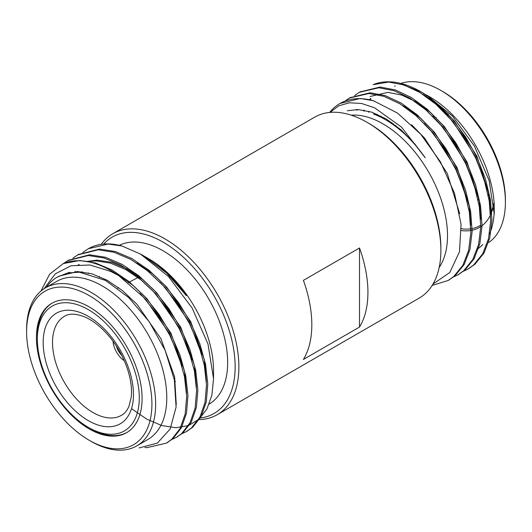 <?xml version="1.0" encoding="UTF-8"?>
<svg xmlns="http://www.w3.org/2000/svg" width="532" height="532" viewBox="0 0 532 532"><rect width="100%" height="100%" fill="white"/><g stroke="black" fill="none" stroke-linecap="round" stroke-linejoin="round"><path stroke-width="0.8" d="M121.755 355.423A13.36 7.714 60 0 1 116.362 346.079M124.255 360.696A17.19 9.928 60 0 1 113.043 341.278M359.512 327.054L359.512 247.965A104.478 60.322 -120 0 1 359.512 327.054L303.406 359.446A104.478 60.322 -120 0 0 303.406 280.364L359.512 247.965M103.707 244.035A101.831 58.793 60 0 1 163.131 242.16A101.831 58.793 60 0 1 232.504 343.054A101.831 58.793 60 0 1 200.338 417.972M101.24 244.328A104.478 60.322 60 0 1 112.764 233.741A104.478 60.322 60 0 1 165 238.915A104.478 60.322 60 0 1 233.255 330.984A104.478 60.322 60 0 1 217.242 414.707A104.478 60.322 60 0 1 198.602 419.595M217.242 414.707L419.236 298.086A104.478 60.322 -120 0 0 440.875 250.259A104.478 60.322 -120 0 0 367 122.3A104.478 60.322 -120 0 0 366.994 122.3A104.478 60.322 -120 0 0 314.758 117.126L112.764 233.741M119.308 245.319A91.251 52.688 60 0 1 163.131 250.798A91.251 52.688 60 0 1 227.656 362.558A91.251 52.688 60 0 1 209.202 404.074M99.324 277.378A91.251 52.688 60 0 1 99.457 276.5M368.869 123.377L367 122.3L368.869 123.377A101.831 58.793 60 0 1 440.875 248.098L440.875 250.259M140.501 254.03L144.212 256.178L166.516 272.929L186.4 295.692A94.689 54.67 -120 0 0 146.579 257.548L149.013 258.951A91.251 52.688 60 0 1 213.538 370.711L213.538 378.751L207.979 344.005L192.152 308.055L168.458 276.494L140.475 254.07L121.921 245.99A103.687 59.863 60 0 0 88.379 248.737L108.102 244.068L121.921 245.99M88.146 273.581A91.251 52.688 60 0 1 88.405 272.889M146.539 257.574A91.251 52.688 60 0 1 147.81 258.266M131.504 408.649L146.639 419.076L161.681 425.54L175.886 427.721L188.561 425.56L199.094 419.163L206.988 408.875L211.882 395.183L213.538 378.751M146.579 257.548A94.689 54.67 -120 0 0 145.056 256.683M87.966 248.983A103.687 59.863 60 0 1 88.379 248.737M351.273 115.171A91.251 52.688 60 0 1 382.987 123.863A91.251 52.688 60 0 1 439.179 267.436M58.733 276.241L77.453 271.566L91.956 273.814L107.211 280.278L122.466 290.612L136.97 304.297L160.977 338.791L174.616 376.849L176.265 404.613M117.392 274.698L132.508 284.992L146.885 298.572L170.892 333.065L184.524 371.123L186.552 392.955M69.2 272.65L69.519 272.278M78.45 264.856L79.042 264.524M86.643 261.458L97.276 260.121L111.78 262.369L127.035 268.826L142.29 279.167L156.794 292.853L180.8 327.346L194.439 365.404L196.468 387.229M75.431 272.078L75.73 271.593M136.87 263.061L152.199 273.441L166.709 287.127L190.715 321.621L204.348 359.679L206.376 381.504M82.247 272.477L82.507 271.879M46.417 287.32A94.689 54.67 60 0 1 57.343 277.039L67.697 272.943L79.468 272.198L105.469 280.384L128.638 297.508L149.299 321.8L165.113 350.342L174.356 379.881L176.092 407.106L170.18 428.992L157.332 443.123L139.025 447.957M139.943 293.491L145.595 299.317L169.602 333.81L181.851 365.683M68.435 272.79L68.754 272.431M77.167 265.601L79.201 264.51M87.694 261.644L95.993 260.866L110.496 263.114L125.752 269.571L141.007 279.905L155.51 293.591L179.517 328.084L191.759 359.958M74.593 272.105L74.899 271.626M159.766 282.046L165.425 287.865L189.432 322.365L201.675 354.232M81.329 272.371L81.589 271.779M40.924 291.084L49.622 274.219L63.202 263.606L79.647 260.5L95.501 262.981L112.166 270.07L128.837 281.408L144.684 296.41L158.942 314.319L170.905 334.222L179.996 355.11L185.768 375.931L187.962 395.628L186.479 413.198L181.405 427.761L173.026 438.561L167.081 442.744M68.355 260.308L89.562 254.775L105.409 257.255L122.081 264.344L138.746 275.682L154.599 290.691L168.85 308.593L180.814 328.497L189.904 349.391L195.683 370.212L197.871 389.903L196.388 407.479L191.321 422.036L182.942 432.842L176.99 437.018M78.271 254.582L99.471 249.049L115.324 251.53L131.989 258.625L148.661 269.963L164.508 284.966L178.765 302.874L190.729 322.778L199.819 343.665L205.591 364.487L207.786 384.184L206.303 401.753L201.236 416.31L192.85 427.116L186.905 431.292M63.202 263.606A103.687 59.863 60 0 1 111.042 270.722A103.687 59.863 60 0 1 118.649 275.563L143.401 297.155L157.658 315.064L169.622 334.961L178.705 355.855L184.484 376.676L186.679 396.367L185.189 413.943L180.122 428.499L171.743 439.306L166.436 443.123L146.938 447.658L144.93 447.545M63.561 263.46L67.71 260.673L88.279 255.513L104.126 258L120.797 265.089L137.462 276.427L153.316 291.43L167.567 309.338L179.53 329.242L188.621 350.129L194.399 370.95L196.587 390.648L195.104 408.217L190.037 422.78L181.658 433.58L176.351 437.397L171.144 439.818M72.891 258.193L77.625 254.948L98.187 249.794L114.041 252.274L130.706 259.363L147.377 270.702L163.224 285.704L177.482 303.612L189.445 323.516L198.536 344.41L204.308 365.225L206.502 384.922L205.02 402.498L199.952 417.055L191.567 427.861L186.267 431.671L181.06 434.099M82.806 252.474L87.541 249.222M118.649 275.563L110.656 271.393L89.881 264.983L70.962 265.774L55.288 273.854L44.103 288.703M433.001 284.035L449.766 272.55L459.475 251.809L461.071 224.271L454.461 193.116L440.443 161.894L420.706 134.19L397.544 113.103L373.477 100.754A103.687 59.863 60 0 0 339.935 103.501L360.277 98.48L373.477 100.754M329.68 112.438A103.687 59.863 60 0 1 339.935 103.501M330.006 112.405L338.738 105.828L349.364 102.789L361.487 103.441L374.594 107.81L401.507 127.082L425.241 157.805A94.689 54.67 -120 0 0 373.55 114.028M26.6 331.782L26.6 329.621A91.251 52.688 60 0 1 45.499 287.852L56.625 281.421A91.251 52.688 60 0 1 102.257 285.943A91.251 52.688 60 0 1 161.868 366.355A91.251 52.688 60 0 1 147.883 439.479L136.751 445.902A91.251 52.688 60 0 1 91.125 441.387L89.256 440.303A88.611 51.158 60 0 1 26.6 331.782A88.611 51.158 60 0 1 89.256 295.606A88.611 51.158 60 0 1 151.913 404.134A88.611 51.158 60 0 1 89.256 440.303M420.958 91.79A103.687 59.863 60 0 1 428.559 96.638L420.958 91.79A103.687 59.863 60 0 0 373.112 84.681L388.732 82.048L403.874 84.94L419.834 92.442L435.794 104.186L450.937 119.6L464.483 137.914L475.741 158.23L484.12 179.523L489.187 200.757L490.67 220.86L488.476 238.841L482.704 253.811L473.613 265.022L467.961 269.039L462.78 271.513M354.611 95.614L359.319 92.315L378.817 87.773L393.959 90.666L409.919 98.161L425.879 109.911L441.021 125.319L454.567 143.64L465.826 163.949L474.205 185.249L479.272 206.476L480.762 226.585L478.567 244.56L472.788 259.53L463.704 270.741L458.045 274.758L452.865 277.238M344.969 101.113L349.404 98.034L368.902 93.499L384.051 96.385L400.011 103.886L415.971 115.63L431.113 131.045L444.659 149.359L455.911 169.675L464.296 190.975L469.364 212.202L470.847 232.304L468.652 250.286L462.88 265.255L453.789 276.467L448.137 280.484L432.144 285.451M428.559 96.638L452.22 118.855L465.766 137.176L477.024 157.485L485.403 178.785L490.471 200.012L491.954 220.115L489.766 238.097L483.987 253.066L474.896 264.278L468.599 268.66M359.964 91.95L380.101 87.029L395.243 89.921L411.203 97.422L427.163 109.166L442.311 124.581L455.858 142.895L467.109 163.211L475.488 184.511L480.562 205.738L482.045 225.841L479.851 243.822L474.072 258.791L464.988 270.003L458.684 274.386M350.056 97.675L370.192 92.754L385.334 95.647L401.294 103.148L417.254 114.892L432.396 130.307L445.942 148.621L457.201 168.93L465.58 190.23L470.647 211.457L472.13 231.566L469.936 249.548L464.163 264.51L455.073 275.722L448.775 280.105M340.367 103.261L340.779 103.015M426.531 95.022L452.433 116.062L474.438 146.134L489.121 180.554L494.268 214.157L494.275 208.63A91.251 52.688 60 0 0 429.743 96.871L426.531 95.015M422.76 94.277L426.072 96.179L440.622 106.925L454.421 121.017L477.005 156.335L489.227 195.204L490.551 213.645M357.431 110.151L357.757 109.539M370.053 96.498L387.821 92.382L401.613 95.035L416.164 101.905L430.707 112.651L444.506 126.742L467.096 162.054L479.319 200.93L480.642 219.37M402.937 105.722L406.248 107.624L420.792 118.37L434.591 132.468L457.181 167.78L469.404 206.655L470.727 225.089M411.555 124.688L424.682 138.187L447.272 173.499L459.695 213.731M347.29 110.749L358.083 109.545L371.881 112.205L386.425 119.075L400.968 129.815L414.767 143.913L425.241 157.805M363.994 111.082A94.689 54.67 60 0 1 364.307 110.237M369.893 99.863A94.689 54.67 60 0 1 370.97 98.48M363.575 110.989L363.868 110.157M369.447 99.77L370.392 98.573M443.987 111.959L453.131 121.761L475.721 157.073L485.556 184.331M356.566 110.104L356.892 109.519M434.072 117.685L443.223 127.48L465.813 162.799L475.641 190.057M424.164 123.411L433.307 133.206L455.897 168.518L465.733 195.776M421.344 92.016L401.148 84.096M45.499 287.852A91.251 52.688 60 0 1 91.125 292.367A91.251 52.688 60 0 1 150.742 372.779A91.251 52.688 60 0 1 136.751 445.902M494.228 211.364A91.251 52.688 60 0 1 489.46 234.087M482.817 244.401A91.251 52.688 60 0 1 477.264 249.215M368.603 112.272A91.251 52.688 60 0 1 368.955 111.308M400.802 83.418A91.251 52.688 60 0 1 440.875 90.447L440.875 90.447A91.251 52.688 60 0 1 505.4 202.207A91.251 52.688 60 0 1 488.935 242.412M377.294 115.53A91.251 52.688 60 0 1 377.494 114.393M142.091 398.461A74.719 43.139 60 0 1 126.616 432.669A74.719 43.139 60 0 1 51.897 389.53A74.719 43.139 60 0 1 51.897 303.247A74.719 43.139 60 0 1 109.472 323.263A74.719 43.139 60 0 1 142.091 398.461M442.744 91.524L440.875 90.447L442.744 91.524A88.611 51.158 60 0 1 505.4 200.045L505.4 202.207M380.812 117.173A88.611 51.158 60 0 1 380.978 116.049M127.082 432.396A74.719 43.139 60 0 1 90.187 428.426L88.319 427.349A72.079 41.616 60 0 1 37.353 339.07A72.079 41.616 60 0 1 88.319 309.644A72.079 41.616 60 0 1 139.284 397.923A72.079 41.616 60 0 1 88.319 427.349M37.353 339.07L37.353 336.909A74.719 43.139 60 0 1 52.362 302.981M461.43 230.569A73.396 42.38 -120 0 0 470.441 230.549M470.867 230.482A73.396 42.38 -120 0 0 480.137 227.024M480.755 226.625A73.396 42.38 -120 0 0 493.776 204.255M429.297 98.227A73.396 42.38 -120 0 0 427.967 97.888M391.871 122.639A73.396 42.38 -120 0 0 391.692 123.61M461.364 228.733A72.079 41.616 -120 0 0 470.567 228.853M470.853 228.807A72.079 41.616 -120 0 0 480.303 225.402M490.544 213.518A72.079 41.616 -120 0 0 493.703 203.49M430.115 98.772A72.079 41.616 -120 0 0 428.699 98.433M393.54 123.836A72.079 41.616 -120 0 0 393.381 124.801M203.869 363.09A53.559 30.923 -120 0 0 204.813 362.152M165.618 271.726A53.559 30.923 -120 0 0 165 271.533M149.718 271.493A53.559 30.923 -120 0 0 148.787 271.865M88.319 420.626A63.847 36.861 -120 0 0 127.421 365.005A63.847 36.861 -120 0 0 49.223 319.858A63.847 36.861 -120 0 0 88.319 420.626M442.877 110.829A63.74 36.801 60 0 1 443.681 111.288A63.74 36.801 60 0 1 448.223 114.174M488.689 192.052A63.74 36.801 60 0 1 488.349 196.042M409.061 110.018A63.74 36.801 60 0 1 409.487 109.678M420.333 105.336A63.74 36.801 60 0 1 421.278 105.236M92.92 412.486A57.13 32.984 -120 0 0 122.114 414.94C124.887 413.271 127.155 410.431 128.924 406.421L131.191 397.331C132.062 389.836 131.105 381.304 128.325 371.748C124.548 359.326 118.47 347.895 110.091 337.454C101.918 327.586 93.492 320.756 84.814 316.959C76.269 313.594 69.665 313.275 64.997 316.008A57.13 32.984 -120 0 0 55.428 361.567A57.13 32.984 -120 0 0 92.92 412.486M478.787 197.838A57.13 32.984 60 0 1 478.188 200.498M470.288 213.645A57.13 32.984 60 0 1 469.656 214.143M414.834 114.653A57.13 32.984 60 0 1 415.958 114.36M432.509 116.096A57.13 32.984 60 0 1 436.107 117.678M78.909 254.203L77.625 254.948M69 259.929L67.71 260.673M187.55 430.933L186.267 431.671M177.635 436.652L176.351 437.397M167.726 442.378L166.443 443.123M448.137 280.484L449.42 279.746M458.045 274.765L459.329 274.02M467.961 269.039L469.244 268.294M349.404 98.034L350.688 97.296M359.319 92.315L360.603 91.57M395.249 85.925L394.631 86.277M139.291 276.82L128.192 282.672M118.689 287.686L117.658 288.231M195.091 369.002L194.127 369.607M185.256 375.193L184.305 375.792M175.42 381.384L174.715 381.83M395.203 126.131L395.948 125.665"/></g></svg>
